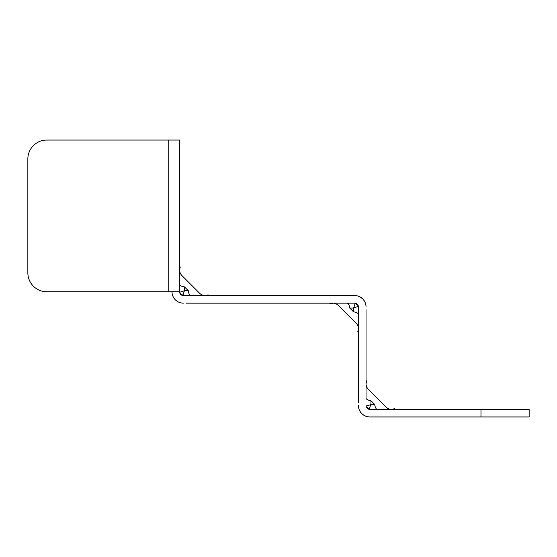 <?xml version="1.0" encoding="UTF-8"?>
<svg xmlns="http://www.w3.org/2000/svg" width="557" height="557" viewBox="0 0 557 557"><rect width="100%" height="100%" fill="white"/><g stroke="black" fill="none" stroke-linecap="round" stroke-linejoin="round"><path stroke-width="0.84" d="M341.796 303.154L334.513 303.154L341.796 303.154M347.102 303.154A7.589 2.869 -90 0 1 349.768 308.063L353.542 311.829L353.542 309.859L353.542 311.829C357.086 326.959 357.086 326.959 353.542 311.829A7.589 2.869 0 0 1 358.443 314.517L358.443 306.949C358.429 306.364 356.793 306.733 353.542 308.063C354.865 304.818 355.241 303.182 354.656 303.154L186.129 303.154M198.926 303.154L200.367 303.154L198.926 303.154M349.768 308.063C334.646 304.512 334.646 304.512 349.768 308.063L353.542 308.063L353.542 311.829M358.443 322.698L358.443 319.481M358.443 327.112L358.443 325.936M358.262 305.779L358.443 395.24C358.443 385.284 358.443 385.284 358.443 395.24L358.443 402.857M358.443 388.591L358.443 390.039L358.443 388.591M358.443 392.267L358.443 395.24C358.443 385.284 358.443 385.284 358.443 395.24L358.443 392.267M360.372 297.111L362.698 298.9L360.372 297.111M363.394 299.659L364.487 301.226L363.394 299.659M365.636 303.969L365.782 304.568L365.636 303.969M366.033 389.837L366.033 393.047M366.033 385.423L366.033 386.593M366.221 406.749L366.033 405.58C366.046 406.164 367.683 405.795 370.934 404.466L370.934 400.699C367.39 385.576 367.39 385.576 370.934 400.699A7.589 2.869 180 0 1 366.033 398.018L366.033 317.295C366.033 327.244 366.033 327.244 366.033 317.295L366.033 320.268L366.033 317.295C366.033 327.244 366.033 327.244 366.033 317.295L366.033 309.713M366.033 323.937L366.033 322.496L366.033 323.937M480.976 409.374L529.15 409.374L529.15 416.956L480.976 416.956L480.976 409.374L369.827 409.374L366.255 406.854M377.381 409.374A7.589 2.869 90 0 1 374.708 404.466L370.934 404.466C369.611 407.71 369.242 409.346 369.827 409.374A3.795 3.795 0 0 1 366.033 405.58M374.708 404.466C389.83 408.016 389.83 408.016 374.708 404.466L372.737 404.466L374.708 404.466L370.934 400.699M480.976 416.956L369.827 416.956A11.384 11.384 0 0 1 358.443 405.58M367.446 416.706L366.847 416.559L367.446 416.706M364.104 415.418L362.537 414.317L364.104 415.418M361.778 413.628L359.989 411.303L361.778 413.628M358.84 408.56L358.659 407.78L358.84 408.56M372.612 416.956L369.827 416.956M385.367 416.956L386.816 416.956L385.367 416.956M366.033 306.949A11.384 11.384 0 0 0 354.656 295.572L351.906 295.572M358.443 306.949A3.795 3.795 0 0 0 354.656 303.154L358.228 305.682M196.238 295.572L203.521 295.572L196.238 295.572M339.109 295.572L337.66 295.572L339.109 295.572M354.656 295.572L183.378 295.572L179.807 293.052M190.933 295.572A7.589 2.869 90 0 1 188.259 290.663C203.389 294.214 203.389 294.214 188.259 290.663L184.492 290.663C183.162 293.908 182.793 295.544 183.378 295.572L183.135 295.565M179.772 292.947L179.584 291.777C179.605 292.362 181.234 291.993 184.492 290.663L184.492 286.897C180.941 271.774 180.941 271.774 184.492 286.897L188.259 290.663M183.378 303.154A11.384 11.384 0 0 1 172.002 291.777L179.584 291.777A3.795 3.795 0 0 0 183.378 295.572M172.252 294.159L172.398 294.757L172.252 294.159M173.54 297.501L174.64 299.067L173.54 297.501M175.337 299.826L177.662 301.615L175.337 299.826M180.398 302.757L181.178 302.945L180.398 302.757M179.584 276.035L179.584 279.245M179.584 271.621L179.584 272.791M179.584 291.777L179.584 140.044L46.816 140.044A18.966 18.966 0 0 0 27.85 159.01L27.85 272.812A18.966 18.966 0 0 0 46.816 291.777L179.584 291.777L179.584 284.209A7.589 2.869 180 0 0 184.492 286.897L184.492 288.867L184.492 286.897M168.207 140.044L168.207 291.777L46.816 291.777A18.966 18.966 0 0 1 27.85 272.812L27.85 159.01A18.966 18.966 0 0 1 46.816 140.044M358.443 328.644L358.443 328.637C358.409 329.835 359 326.332 356.222 323.269L338.329 305.382C335.272 302.604 331.77 303.189 332.968 303.154L332.968 303.154M334.458 303.154L344.783 303.154M332.954 303.154L329.848 303.83L332.954 303.154M358.443 327.147L358.443 316.822M357.775 331.756L358.443 328.679L357.775 331.756M358.443 324.822L358.443 324.223M368.254 389.259C365.483 386.196 366.067 382.694 366.033 383.891L366.033 383.891C366.067 382.694 365.483 386.196 368.254 389.259L386.147 407.153C389.211 409.924 392.713 409.339 391.515 409.374L391.508 409.374M366.033 385.381L366.033 395.707M366.708 380.772L366.033 383.85L366.708 380.772M390.025 409.374L379.7 409.374M391.522 409.374L394.635 408.699L391.522 409.374M366.033 387.707L366.033 388.306M359.404 410.154L359.14 409.499L359.404 410.154M359.126 409.458L359.425 410.189M365.322 416.03L366.026 416.309M365.392 303.175L365.093 302.416M359.265 296.547L358.569 296.268M178.86 302.221L179.465 302.465M199.698 293.351C202.762 296.122 206.264 295.537 205.067 295.572L208.186 294.897L205.067 295.572C206.264 295.537 202.762 296.122 199.698 293.351L181.812 275.457C179.034 272.394 179.619 268.892 179.584 270.089L179.584 270.096M179.584 271.579L179.584 281.905M179.591 269.846L180.259 266.97L179.584 270.048M203.577 295.572L193.251 295.572M179.584 273.905L179.584 274.504M365.107 302.451L365.378 303.147"/></g></svg>
